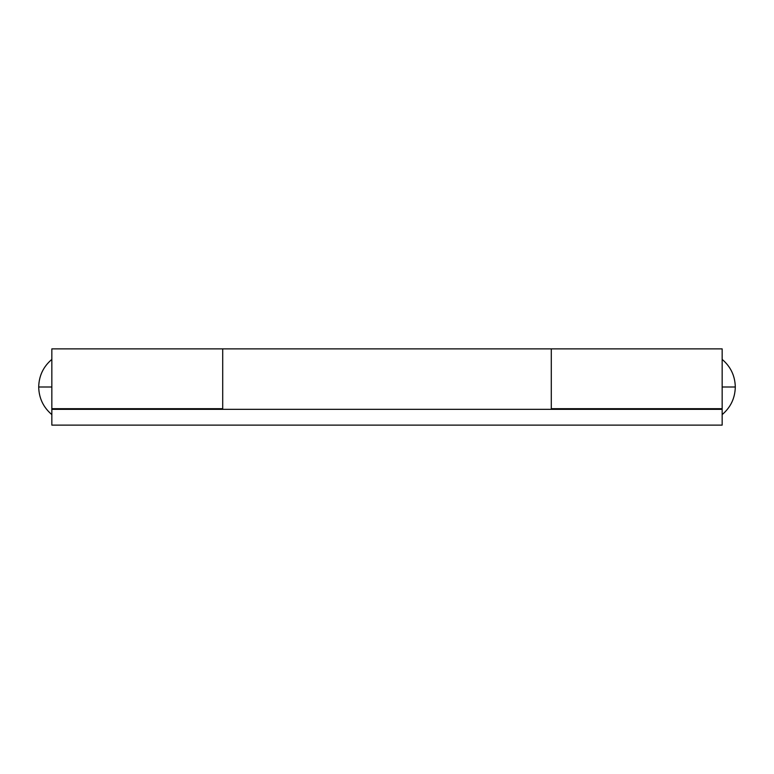 <?xml version="1.0" encoding="UTF-8"?>
<svg xmlns="http://www.w3.org/2000/svg" width="774" height="774" viewBox="0 0 774 774"><rect width="100%" height="100%" fill="white"/><g stroke="black" fill="none" stroke-linecap="round" stroke-linejoin="round"><path stroke-width="1.16" d="M38.7 387C38.952 375.835 43.334 366.634 51.839 359.397C43.334 366.634 38.952 375.835 38.7 387C38.952 398.165 43.334 407.366 51.839 414.603C43.334 407.366 38.952 398.165 38.7 387L51.839 387L38.7 387M722.161 414.603C730.666 407.366 735.048 398.165 735.3 387L722.161 387L735.3 387C735.048 375.835 730.666 366.634 722.161 359.397C730.666 366.634 735.048 375.835 735.3 387C735.048 398.165 730.666 407.366 722.161 414.603M51.839 409.34L51.839 425.12L722.161 425.12L51.839 425.12L51.839 409.34L722.161 409.34L51.839 409.34L51.839 408.691L222.709 408.691L222.709 348.89L222.709 408.691L51.839 408.691L51.839 387L51.839 408.691M722.161 408.691L722.161 348.89L722.161 408.691L551.291 408.691L722.161 408.691M722.161 348.881L551.291 348.881L551.291 408.691L551.291 349.403M51.839 348.89L51.839 387L51.839 348.881L222.709 348.881L222.709 401.59M722.161 409.34L722.161 425.12L722.161 409.34M222.709 348.881L551.291 348.881L551.291 387L551.291 348.958M222.709 348.958L222.709 387M551.291 387L551.291 401.59"/></g></svg>
